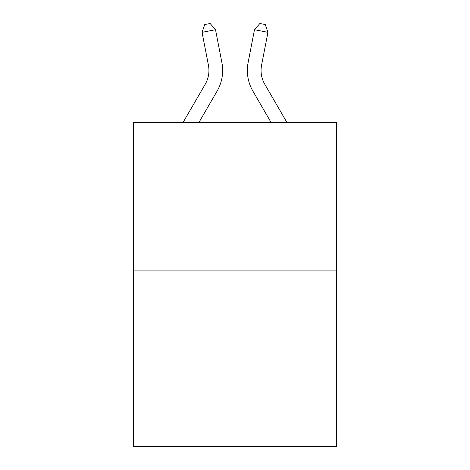<?xml version="1.0" encoding="UTF-8"?>
<svg xmlns="http://www.w3.org/2000/svg" width="470" height="470" viewBox="0 0 470 470"><rect width="100%" height="100%" fill="white"/><g stroke="black" fill="none" stroke-linecap="round" stroke-linejoin="round"><path stroke-width="0.7" d="M336.526 270.885L336.526 122.711L133.474 122.711L133.474 446.5L336.526 446.5L336.526 270.885L133.474 270.885M182.924 122.711L205.231 84.224A27.442 27.442 0 0 0 208.433 65.248L202.059 32.33L204.744 24.546L210.131 23.5L215.524 29.722L221.899 62.639A41.16 41.16 0 0 1 217.105 91.104L198.787 122.711M287.076 122.711L264.769 84.224A27.442 27.442 0 0 1 261.567 65.248L267.941 32.33L254.476 29.722L248.101 62.639A41.16 41.16 0 0 0 252.895 91.104L271.214 122.711M205.231 84.224A27.442 27.442 0 0 0 208.433 65.248A27.442 27.442 0 0 1 205.231 84.224A27.442 27.442 0 0 0 208.433 65.248A27.442 27.442 0 0 1 205.231 84.224A27.442 27.442 0 0 0 208.433 65.248A27.442 27.442 0 0 1 205.231 84.224A27.442 27.442 0 0 0 208.433 65.248A27.442 27.442 0 0 1 205.231 84.224A27.442 27.442 0 0 0 208.433 65.248A27.442 27.442 0 0 1 205.231 84.224A27.442 27.442 0 0 0 208.433 65.248A27.442 27.442 0 0 1 205.231 84.224A27.442 27.442 0 0 0 208.433 65.248A27.442 27.442 0 0 1 205.231 84.224A27.442 27.442 0 0 0 208.433 65.248A27.442 27.442 0 0 1 205.231 84.224A27.442 27.442 0 0 0 208.433 65.248A27.442 27.442 0 0 1 205.231 84.224A27.442 27.442 0 0 0 208.433 65.248A27.442 27.442 0 0 1 205.231 84.224M215.524 29.722L221.899 62.639L215.524 29.722L221.899 62.639L215.524 29.722L221.899 62.639L215.524 29.722L221.899 62.639L215.524 29.722L221.899 62.639L215.524 29.722L221.899 62.639L215.524 29.722L221.899 62.639L215.524 29.722L221.899 62.639L215.524 29.722L221.899 62.639L215.524 29.722L221.899 62.639L215.524 29.722L202.059 32.33M254.476 29.722L248.101 62.639L254.476 29.722L248.101 62.639L254.476 29.722L248.101 62.639L254.476 29.722L248.101 62.639L254.476 29.722L248.101 62.639L254.476 29.722L248.101 62.639L254.476 29.722L248.101 62.639L254.476 29.722L248.101 62.639L254.476 29.722L248.101 62.639L254.476 29.722L248.101 62.639L254.476 29.722L259.869 23.5L265.256 24.546L267.941 32.33M264.769 84.224A27.442 27.442 0 0 1 261.567 65.248A27.442 27.442 0 0 0 264.769 84.224A27.442 27.442 0 0 1 261.567 65.248A27.442 27.442 0 0 0 264.769 84.224A27.442 27.442 0 0 1 261.567 65.248A27.442 27.442 0 0 0 264.769 84.224A27.442 27.442 0 0 1 261.567 65.248A27.442 27.442 0 0 0 264.769 84.224A27.442 27.442 0 0 1 261.567 65.248A27.442 27.442 0 0 0 264.769 84.224A27.442 27.442 0 0 1 261.567 65.248A27.442 27.442 0 0 0 264.769 84.224A27.442 27.442 0 0 1 261.567 65.248A27.442 27.442 0 0 0 264.769 84.224A27.442 27.442 0 0 1 261.567 65.248A27.442 27.442 0 0 0 264.769 84.224A27.442 27.442 0 0 1 261.567 65.248A27.442 27.442 0 0 0 264.769 84.224A27.442 27.442 0 0 1 261.567 65.248"/></g></svg>
